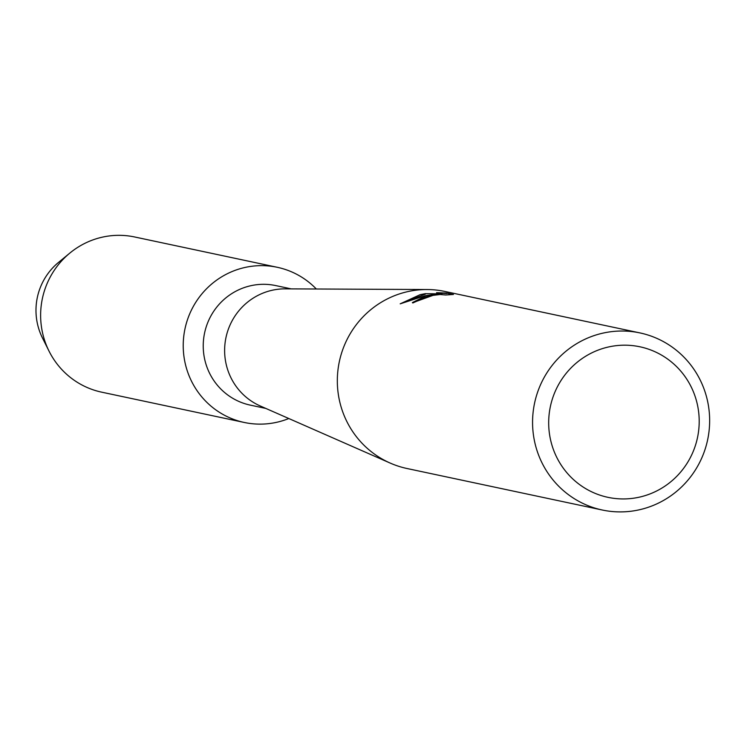 <?xml version="1.0" encoding="UTF-8"?>
<svg xmlns="http://www.w3.org/2000/svg" width="747" height="747" viewBox="0 0 747 747"><rect width="100%" height="100%" fill="white"/><g stroke="black" fill="none" stroke-linecap="round" stroke-linejoin="round"><path stroke-width="1.12" d="M265.82 408.422L250.301 405.126A61.105 59.704 -78 0 1 203.231 346.01A61.105 59.704 -78 0 1 250.142 285.868A61.105 59.704 -78 0 1 275.708 285.578L291.227 288.884M244.11 267.659A79.322 77.501 -78 0 1 316.326 289.005A79.322 77.501 -78 0 0 277.296 267.295A79.322 77.501 -78 0 0 244.11 267.659A79.322 77.501 -78 0 0 185.041 362.668A79.322 77.501 -78 0 0 277.501 422.111A79.322 77.501 -78 0 1 244.316 422.475A79.322 77.501 -78 0 1 183.22 345.74A79.322 77.501 -78 0 1 244.11 267.659M288.8 418.525A79.322 77.501 -78 0 1 277.501 422.111A79.322 77.501 -78 0 0 288.8 418.525M602.287 510.014L407.05 468.518A90.527 88.454 -78 0 1 390.233 463.093L260.329 406.013A61.105 59.704 -78 0 1 224.912 344.46A61.105 59.704 -78 0 1 271.525 290.406A61.105 59.704 -78 0 1 285.233 288.856L427.116 289.528A90.527 88.454 -78 0 1 444.689 291.414L639.927 332.91A90.527 88.454 -78 0 1 709.65 420.486A90.527 88.454 -78 0 1 640.16 509.594A90.527 88.454 -78 0 1 602.287 510.014A90.527 88.454 -78 0 1 532.564 422.438A90.527 88.454 -78 0 1 602.054 333.33A90.527 88.454 -78 0 1 639.927 332.91M390.233 463.093A90.527 88.454 -78 0 1 337.756 371.903A90.527 88.454 -78 0 1 406.816 291.834A90.527 88.454 -78 0 1 427.116 289.528M425.911 295.896L436.211 294.206L425.108 295.728L400.196 303.833L420.141 294.663L425.304 293.664L441.991 293.851L436.565 292.693L446.743 293.048L453.448 294.467L445.642 294.99L440.114 294.514L430.365 295.672L420.822 298.977L420.776 299.687A90.527 88.454 102 0 0 412.886 302.955L412.363 302.582L425.911 295.896M607.741 347.15A76.95 75.186 -78 0 1 697.437 404.809A76.95 75.186 -78 0 1 640.132 496.979A76.95 75.186 -78 0 1 550.446 439.32A76.95 75.186 -78 0 1 607.741 347.15M451.702 294.533L446.753 293.039M412.484 302.778L436.211 294.206M446.846 293.506L438.601 293.132M441.991 293.851L425.304 293.664M425.398 294.113L401.681 303.142M45.866 343.909A61.105 59.704 -78 0 1 64.046 258.359M244.316 422.475L101.723 392.175A79.322 77.501 -78 0 1 49.022 351.099L42.448 337.943A61.105 59.704 -78 0 1 58.499 262.43L69.854 253.074A79.322 77.501 -78 0 1 101.508 237.35A79.322 77.501 -78 0 1 134.703 236.986L277.296 267.295M49.022 351.099A79.322 77.501 -78 0 1 69.854 253.074"/></g></svg>

